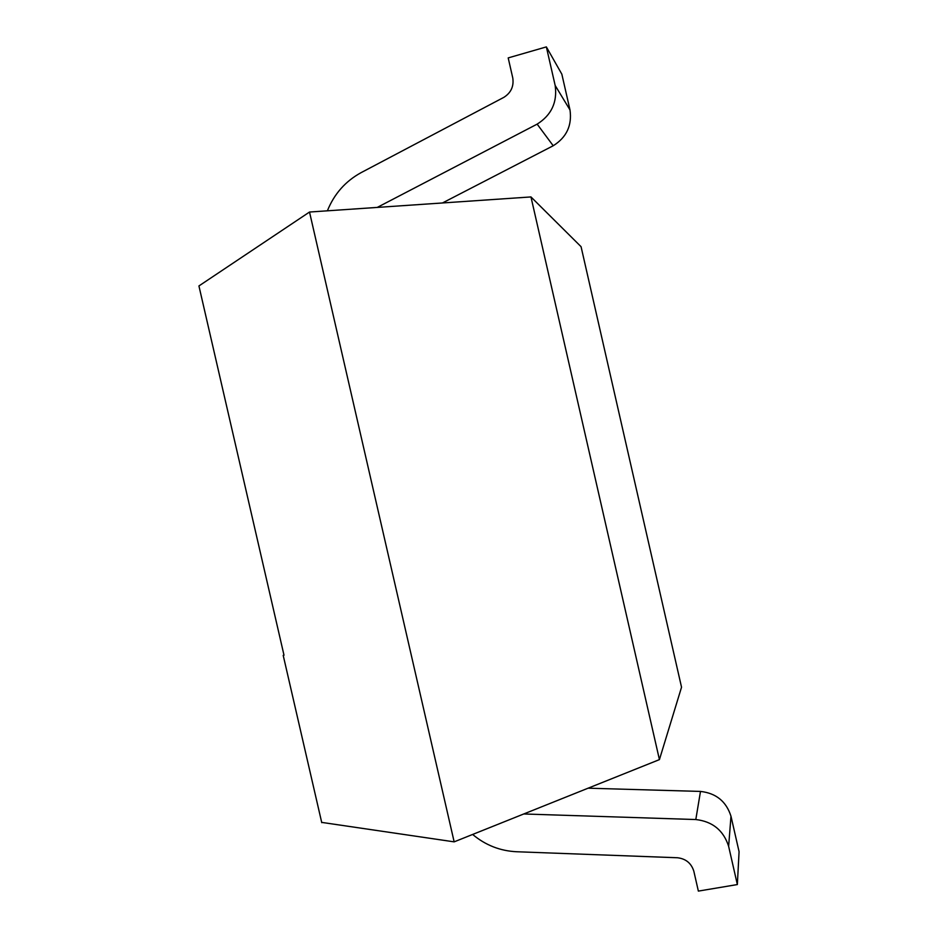 <?xml version="1.0" encoding="UTF-8"?>
<svg xmlns="http://www.w3.org/2000/svg" width="938" height="938" viewBox="0 0 938 938"><rect width="100%" height="100%" fill="white"/><g stroke="black" fill="none" stroke-linecap="round" stroke-linejoin="round"><path stroke-width="1.41" d="M283.206 655.381L321.757 822.673M284.003 655.205L198.926 285.949L309.517 212.035L454.156 841.855L321.851 822.415M309.517 212.035L530.967 196.933L659.426 759.616L454.156 841.855M659.426 759.616L681.539 687.214L581.068 246.694L530.967 196.933M523.732 813.973L695.808 819.542C712.587 821.477 723.538 830.411 728.638 846.346L737.35 884.557L739.074 851.692L730.983 816.224C726.247 801.427 716.081 793.161 700.487 791.426L588.103 788.19M472.635 834.445C485.474 845.208 500.177 850.977 516.756 851.751L677.517 857.754C685.842 858.762 691.283 863.218 693.815 871.144L698.364 891.1L737.35 884.557M327.385 210.816C334.186 193.967 345.407 181.257 361.06 172.662L503.894 97.329C510.999 92.792 513.965 86.366 512.793 78.053L508.197 57.91L546.362 46.9L555.167 85.475C557.489 102.195 551.485 115.081 537.146 124.133L377.522 207.275M442.443 202.971L553.209 145.753C566.564 137.394 572.157 125.469 569.999 109.957L561.839 74.161L546.362 46.9M700.487 791.426L695.808 819.542M730.983 816.224L728.638 846.346M537.146 124.133L553.209 145.753M555.167 85.475L569.999 109.957"/></g></svg>

